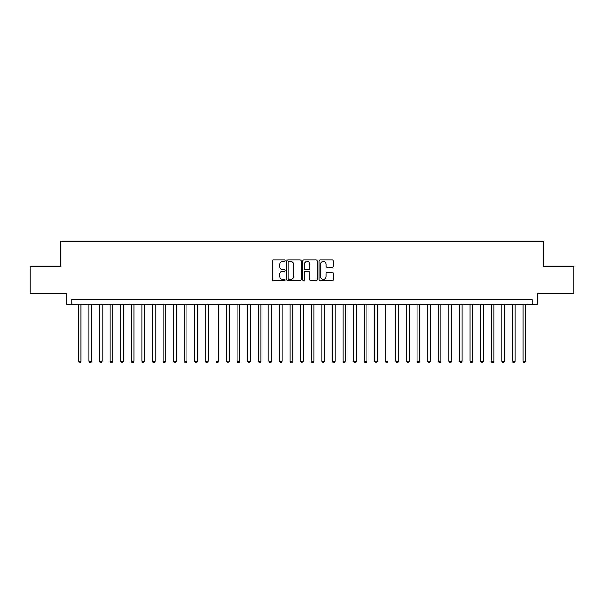 <?xml version="1.0" encoding="UTF-8"?>
<svg xmlns="http://www.w3.org/2000/svg" width="604" height="604" viewBox="0 0 604 604"><rect width="100%" height="100%" fill="white"/><g stroke="black" fill="none" stroke-linecap="round" stroke-linejoin="round"><path stroke-width="0.91" d="M285.065 260.739A0.725 0.725 0 0 0 284.333 260.007L273.295 260.007A1.042 1.042 0 0 0 272.253 261.049L272.253 279.75A1.042 1.042 0 0 0 273.295 280.792L284.333 280.792A0.725 0.725 0 0 0 285.065 280.067A0.725 0.725 0 0 0 284.333 279.335L282.906 279.335A3.322 3.322 0 0 1 279.584 276.013L279.584 274.45A3.322 3.322 0 0 1 282.906 271.128L284.333 271.128A0.725 0.725 0 0 0 285.065 270.403A0.725 0.725 0 0 0 284.333 269.671L282.906 269.671A3.322 3.322 0 0 1 279.584 266.349L279.584 264.786A3.322 3.322 0 0 1 282.906 261.464L284.333 261.464A0.725 0.725 0 0 0 285.065 260.739M332.366 267.338A1.042 1.042 0 0 0 333.408 266.296L333.408 261.049A1.042 1.042 0 0 0 332.366 260.007L320.105 260.007A1.042 1.042 0 0 0 319.071 261.049L319.071 279.75A1.042 1.042 0 0 0 320.105 280.792L332.366 280.792A1.042 1.042 0 0 0 333.408 279.75L333.408 273.416A1.042 1.042 0 0 0 332.366 272.374L327.119 272.374A1.042 1.042 0 0 0 326.084 273.416L326.084 276.557A2.778 2.778 0 0 1 323.299 279.335A2.778 2.778 0 0 1 320.52 276.557L320.52 264.242A2.778 2.778 0 0 1 323.299 261.464A2.778 2.778 0 0 1 326.084 264.242L326.084 266.296A1.042 1.042 0 0 0 327.119 267.338L332.366 267.338M532.252 304.809L537.545 304.809L537.545 293.159L573.8 293.159L573.8 266.696L543.366 266.696L543.366 241.29L60.634 241.29L60.634 266.696L30.2 266.696L30.2 293.159L66.455 293.159L66.455 304.809L532.252 304.809L532.252 299.508L71.748 299.508L71.748 304.809M301.094 261.049A1.042 1.042 0 0 0 300.052 260.007L287.791 260.007A1.042 1.042 0 0 0 286.749 261.049L286.749 279.75A1.042 1.042 0 0 0 287.791 280.792L300.052 280.792A1.042 1.042 0 0 0 301.094 279.75L301.094 261.049M303.948 260.007L316.209 260.007A1.042 1.042 0 0 1 317.251 261.049L317.251 279.75A1.042 1.042 0 0 1 316.209 280.792L310.962 280.792A1.042 1.042 0 0 1 309.92 279.75L309.92 272.17A1.042 1.042 0 0 0 308.886 271.128L305.405 271.128A1.042 1.042 0 0 0 304.363 272.17L304.363 280.067A0.725 0.725 0 0 1 303.638 280.792A0.725 0.725 0 0 1 302.906 280.067L302.906 261.049A1.042 1.042 0 0 1 303.948 260.007M288.931 261.464A0.725 0.725 0 0 0 288.206 262.189L288.206 278.61A0.725 0.725 0 0 0 288.931 279.335L290.441 279.335A3.322 3.322 0 0 0 293.763 276.013L293.763 264.786A3.322 3.322 0 0 0 290.441 261.464L288.931 261.464M309.92 264.295A2.778 2.778 0 0 0 307.142 261.517A2.778 2.778 0 0 0 304.363 264.295L304.363 268.637A1.042 1.042 0 0 0 305.405 269.671L308.886 269.671A1.042 1.042 0 0 0 309.92 268.637L309.92 264.295M78.369 304.809L78.369 361.335L81.011 361.335L81.011 304.809M81.011 361.335L80.219 362.71L79.162 362.71L78.369 361.335M88.954 304.809L88.954 361.335L91.597 361.335L91.597 304.809M91.597 361.335L90.804 362.71L89.747 362.71L88.954 361.335M99.539 304.809L99.539 361.335L102.189 361.335L102.189 304.809M102.189 361.335L101.389 362.71L100.332 362.71L99.539 361.335M110.124 304.809L110.124 361.335L112.774 361.335L112.774 304.809M112.774 361.335L111.982 362.71L110.917 362.71L110.124 361.335M120.709 304.809L120.709 361.335L123.359 361.335L123.359 304.809M123.359 361.335L122.567 362.71L121.502 362.71L120.709 361.335M131.294 304.809L131.294 361.335L133.945 361.335L133.945 304.809M133.945 361.335L133.152 362.71L132.095 362.71L131.294 361.335M141.887 304.809L141.887 361.335L144.53 361.335L144.53 304.809M144.53 361.335L143.737 362.71L142.68 362.71L141.887 361.335M152.472 304.809L152.472 361.335L155.115 361.335L155.115 304.809M155.115 361.335L154.322 362.71L153.265 362.71L152.472 361.335M163.057 304.809L163.057 361.335L165.7 361.335L165.7 304.809M165.7 361.335L164.907 362.71L163.85 362.71L163.057 361.335M173.642 304.809L173.642 361.335L176.292 361.335L176.292 304.809M176.292 361.335L175.492 362.71L174.435 362.71L173.642 361.335M184.228 304.809L184.228 361.335L186.878 361.335L186.878 304.809M186.878 361.335L186.085 362.71L185.02 362.71L184.228 361.335M194.813 304.809L194.813 361.335L197.463 361.335L197.463 304.809M197.463 361.335L196.67 362.71L195.605 362.71L194.813 361.335M205.398 304.809L205.398 361.335L208.048 361.335L208.048 304.809M208.048 361.335L207.255 362.71L206.198 362.71L205.398 361.335M215.99 304.809L215.99 361.335L218.633 361.335L218.633 304.809M218.633 361.335L217.84 362.71L216.783 362.71L215.99 361.335M226.576 304.809L226.576 361.335L229.218 361.335L229.218 304.809M229.218 361.335L228.425 362.71L227.368 362.71L226.576 361.335M237.161 304.809L237.161 361.335L239.803 361.335L239.803 304.809M239.803 361.335L239.01 362.71L237.953 362.71L237.161 361.335M247.746 304.809L247.746 361.335L250.396 361.335L250.396 304.809M250.396 361.335L249.595 362.71L248.538 362.71L247.746 361.335M258.331 304.809L258.331 361.335L260.981 361.335L260.981 304.809M260.981 361.335L260.188 362.71L259.124 362.71L258.331 361.335M268.916 304.809L268.916 361.335L271.566 361.335L271.566 304.809M271.566 361.335L270.773 362.71L269.709 362.71L268.916 361.335M279.501 304.809L279.501 361.335L282.151 361.335L282.151 304.809M282.151 361.335L281.358 362.71L280.301 362.71L279.501 361.335M290.094 304.809L290.094 361.335L292.736 361.335L292.736 304.809M292.736 361.335L291.943 362.71L290.886 362.71L290.094 361.335M300.679 304.809L300.679 361.335L303.321 361.335L303.321 304.809M303.321 361.335L302.529 362.71L301.471 362.71L300.679 361.335M311.264 304.809L311.264 361.335L313.906 361.335L313.906 304.809M313.906 361.335L313.114 362.71L312.057 362.71L311.264 361.335M321.849 304.809L321.849 361.335L324.499 361.335L324.499 304.809M324.499 361.335L323.699 362.71L322.642 362.71L321.849 361.335M332.434 304.809L332.434 361.335L335.084 361.335L335.084 304.809M335.084 361.335L334.291 362.71L333.227 362.71L332.434 361.335M343.019 304.809L343.019 361.335L345.669 361.335L345.669 304.809M345.669 361.335L344.876 362.71L343.812 362.71L343.019 361.335M353.604 304.809L353.604 361.335L356.254 361.335L356.254 304.809M356.254 361.335L355.462 362.71L354.405 362.71L353.604 361.335M364.197 304.809L364.197 361.335L366.839 361.335L366.839 304.809M366.839 361.335L366.047 362.71L364.99 362.71L364.197 361.335M374.782 304.809L374.782 361.335L377.424 361.335L377.424 304.809M377.424 361.335L376.632 362.71L375.575 362.71L374.782 361.335M385.367 304.809L385.367 361.335L388.01 361.335L388.01 304.809M388.01 361.335L387.217 362.71L386.16 362.71L385.367 361.335M395.952 304.809L395.952 361.335L398.602 361.335L398.602 304.809M398.602 361.335L397.802 362.71L396.745 362.71L395.952 361.335M406.537 304.809L406.537 361.335L409.187 361.335L409.187 304.809M409.187 361.335L408.395 362.71L407.33 362.71L406.537 361.335M417.122 304.809L417.122 361.335L419.772 361.335L419.772 304.809M419.772 361.335L418.98 362.71L417.915 362.71L417.122 361.335M427.707 304.809L427.707 361.335L430.358 361.335L430.358 304.809M430.358 361.335L429.565 362.71L428.508 362.71L427.707 361.335M438.3 304.809L438.3 361.335L440.943 361.335L440.943 304.809M440.943 361.335L440.15 362.71L439.093 362.71L438.3 361.335M448.885 304.809L448.885 361.335L451.528 361.335L451.528 304.809M451.528 361.335L450.735 362.71L449.678 362.71L448.885 361.335M459.47 304.809L459.47 361.335L462.113 361.335L462.113 304.809M462.113 361.335L461.32 362.71L460.263 362.71L459.47 361.335M470.055 304.809L470.055 361.335L472.706 361.335L472.706 304.809M472.706 361.335L471.905 362.71L470.848 362.71L470.055 361.335M480.641 304.809L480.641 361.335L483.291 361.335L483.291 304.809M483.291 361.335L482.498 362.71L481.433 362.71L480.641 361.335M491.226 304.809L491.226 361.335L493.876 361.335L493.876 304.809M493.876 361.335L493.083 362.71L492.018 362.71L491.226 361.335M501.811 304.809L501.811 361.335L504.461 361.335L504.461 304.809M504.461 361.335L503.668 362.71L502.611 362.71L501.811 361.335M512.403 304.809L512.403 361.335L515.046 361.335L515.046 304.809M515.046 361.335L514.253 362.71L513.196 362.71L512.403 361.335M522.989 304.809L522.989 361.335L525.631 361.335L525.631 304.809M525.631 361.335L524.838 362.71L523.781 362.71L522.989 361.335"/></g></svg>
